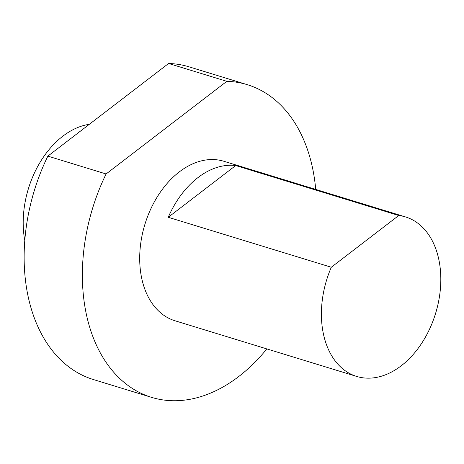 <?xml version="1.0" encoding="UTF-8"?>
<svg xmlns="http://www.w3.org/2000/svg" width="464" height="464" viewBox="0 0 464 464"><rect width="100%" height="100%" fill="white"/><g stroke="black" fill="none" stroke-linecap="round" stroke-linejoin="round"><path stroke-width="0.7" d="M47.856 156.124A163.508 111.72 107 0 0 93.264 379.5L151.502 397.346A163.508 111.72 -73 0 1 106.094 173.965L47.856 156.124L168.6 63.487L226.838 81.328A163.508 111.72 -73 0 1 247.3 84.68A163.508 111.72 -73 0 1 315.711 189.416M247.3 84.68L189.063 66.839A163.508 111.72 107 0 0 168.6 63.487M266.841 348.911A163.508 111.72 -73 0 1 151.502 397.346M226.838 81.328L106.094 173.965M405.542 216.937L223.834 161.263A83.41 56.991 107 0 0 217.053 159.831A83.41 56.991 107 0 0 143.533 229.187A83.41 56.991 107 0 0 174.969 320.763L356.671 376.432A83.41 56.991 107 0 0 435.597 313.38A83.41 56.991 107 0 0 405.542 216.937A83.41 56.991 107 0 0 398.762 215.499L235.695 165.538A83.41 56.991 -73 0 0 168.246 217.285L235.695 165.538M168.246 217.285L331.313 267.247A83.41 56.991 107 0 0 356.671 376.432M331.313 267.247L398.762 215.499M24.766 240.404A83.421 56.997 -73 0 1 89.32 124.311"/></g></svg>
